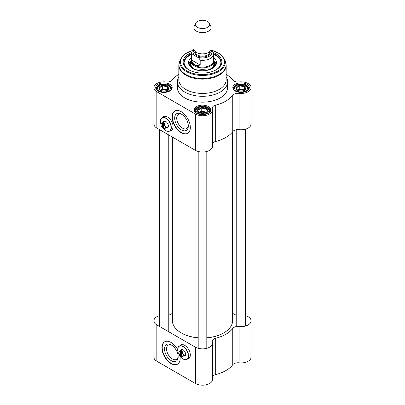 <?xml version="1.0" encoding="UTF-8"?>
<svg xmlns="http://www.w3.org/2000/svg" width="405" height="405" viewBox="0 0 405 405"><rect width="100%" height="100%" fill="white"/><g stroke="black" fill="none" stroke-linecap="round" stroke-linejoin="round"><path stroke-width="0.61" d="M198.197 337.795A30.132 17.4 180 0 1 181.192 332.88L181.192 332.88A30.132 17.4 180 0 1 172.368 320.578L172.368 137.042M232.632 131.752L232.632 320.578A30.132 17.4 180 0 1 223.808 332.88A30.132 17.4 180 0 1 206.803 337.795M181.293 332.935A29.848 17.233 0 0 0 181.394 332.996A29.848 17.233 0 0 0 198.197 337.861M206.803 337.861A29.848 17.233 0 0 0 223.606 332.996A29.848 17.233 0 0 0 223.707 332.935M245.359 315.571A10.044 5.802 180 0 1 251.1 320.811A10.044 5.802 180 0 1 239.117 326.501A5.741 3.316 0 0 0 232.753 328.43A33.002 19.055 180 0 1 215.693 338.276A5.741 3.316 0 0 0 212.25 341.314A5.741 3.316 0 0 0 212.357 341.952A10.044 5.802 180 0 1 212.544 343.07A10.044 5.802 180 0 1 206.342 348.432A10.044 5.802 180 0 1 195.397 347.171L195.397 383.494A10.044 5.802 0 0 0 206.342 384.75A10.044 5.802 0 0 0 212.544 379.394L212.544 343.07M232.753 328.43L232.753 364.748A33.002 19.055 180 0 1 215.693 374.6L215.693 338.276M232.632 313.04A33.002 19.055 180 0 1 232.753 313.197A5.741 3.316 0 0 0 236.753 315.105M168.247 315.105A5.741 3.316 0 0 0 172.246 313.197A33.002 19.055 180 0 1 172.368 313.04M195.397 347.171L156.841 324.911A10.044 5.802 180 0 1 153.9 320.811L153.9 357.134A10.044 5.802 0 0 0 156.841 361.235L195.397 383.494M179.997 356.122A12.914 7.457 60 0 1 177.501 364.216A12.914 7.457 60 0 1 164.587 356.759A12.914 7.457 60 0 1 164.587 341.845A12.914 7.457 60 0 1 171.047 342.488A12.914 7.457 60 0 1 177.694 349.636M179.992 345.683A7.892 4.556 60 0 1 180.797 344.964A7.892 4.556 60 0 1 186.877 347.08A7.892 4.556 60 0 1 190.325 355.023A7.892 4.556 60 0 1 188.69 358.638A7.892 4.556 60 0 1 187.667 358.977M188.841 358.541A7.892 4.556 60 0 1 187.971 358.8M180.296 345.505A7.892 4.556 60 0 1 180.954 344.883M153.9 320.811A10.044 5.802 180 0 1 159.641 315.571M212.544 376.584A5.741 3.316 180 0 1 215.693 374.6M232.753 364.748A5.741 3.316 180 0 1 239.117 362.824A10.044 5.802 0 0 0 251.1 357.134L251.1 320.811M164.744 341.764A12.914 7.457 -120 0 0 164.891 356.582A12.914 7.457 -120 0 0 177.653 364.125M178.149 356.172A8.211 4.738 60 0 1 176.469 359.382A8.211 4.738 60 0 1 168.257 354.638A8.211 4.738 60 0 1 168.257 345.156A8.211 4.738 60 0 1 171.877 345.308M171.35 344.979A9.644 5.569 -120 0 0 164.531 348.918A9.644 5.569 -120 0 0 171.35 360.733A9.644 5.569 -120 0 0 178.17 356.795A9.644 5.569 -120 0 0 171.35 344.979L171.35 344.979M181.496 356.471A2.8 1.615 60 0 0 182.969 355.109A2.8 1.615 60 0 0 181.496 352.051L181.698 356.592A3.083 1.782 -120 0 0 182.736 356.522A3.083 1.782 -120 0 0 183.293 354.38A3.083 1.782 -120 0 0 181.698 351.692L181.496 352.051L181.496 350.639A3.083 1.782 60 0 1 182.513 351.226L181.698 351.692M181.496 355.539L180.483 355.884L180.686 351.11A3.083 1.782 -120 0 0 179.648 351.181A3.083 1.782 -120 0 0 179.01 352.593A3.083 1.782 -120 0 0 179.015 352.714M180.686 351.11L181.496 350.639M180.483 355.884A2.8 1.615 60 0 1 179.01 352.826A2.8 1.615 60 0 1 180.483 351.469M183.07 358.977A7.675 4.435 -120 0 0 183.121 359.007A7.675 4.435 -120 0 0 186.958 359.387A7.675 4.435 -120 0 0 186.958 350.522A7.675 4.435 -120 0 0 179.283 346.088A7.675 4.435 -120 0 0 177.694 349.606A7.675 4.435 -120 0 0 177.694 349.662M183.121 359.007L183.019 358.946A7.533 4.349 60 0 1 177.694 349.723A7.533 4.349 60 0 1 183.019 346.645A7.533 4.349 60 0 1 188.345 355.873A7.533 4.349 60 0 1 183.019 358.946L183.121 359.007M179.283 346.088L181.106 345.035A7.675 4.435 60 0 1 183.612 344.837M190.208 356.263A7.675 4.435 60 0 1 188.786 358.334L186.958 359.387M183.576 356.035A3.66 2.111 -120 0 0 185.606 354.289A3.66 2.111 -120 0 0 183.019 349.809A3.66 2.111 -120 0 0 180.493 350.695M181.303 350.224A3.23 1.863 60 0 1 181.708 349.824A3.23 1.863 60 0 1 183.176 349.905M185.601 354.107A3.23 1.863 60 0 1 184.938 355.418A3.23 1.863 60 0 1 184.391 355.57M195.569 23.328L194.182 26.33A8.611 4.971 0 0 0 193.889 27.611L193.889 48.904A8.611 4.971 0 0 0 196.41 52.422A8.611 4.971 0 0 0 205.796 53.495A8.611 4.971 0 0 0 211.111 48.904L211.111 27.611A8.611 4.971 0 0 0 210.818 26.33L209.431 23.328A7.174 4.141 0 0 0 202.5 20.25A7.174 4.141 0 0 0 195.569 23.328A7.174 4.141 0 0 0 197.427 27.322A7.174 4.141 0 0 0 206.084 27.98A7.174 4.141 0 0 0 209.431 23.328M195.083 55.844L196.724 56.791C198.258 57.378 199.412 58.512 200.186 60.198L200.186 65.002C198.045 65.691 196.197 65.6 194.638 64.724C193.099 63.813 192.091 62.254 191.621 60.056L191.621 55.252C192.395 54.462 193.549 54.66 195.083 55.844A9.401 5.427 180 0 1 194.122 50.053M200.186 60.198A11.122 6.419 0 0 0 213.622 53.916L213.278 52.108L210.97 49.805M200.186 65.002L191.621 60.056M193.919 49.304L192.152 51.238L191.378 53.916L191.378 60.715A11.122 6.419 0 0 0 194.638 65.251A11.122 6.419 0 0 0 206.758 66.643A11.122 6.419 0 0 0 213.622 60.715L213.622 53.916M191.378 59.575A11.482 6.627 0 0 0 191.018 61.221A11.482 6.627 0 0 0 194.385 65.904A11.482 6.627 0 0 0 206.894 67.341A11.482 6.627 0 0 0 213.982 61.221A11.482 6.627 0 0 0 213.622 59.575M193.889 27.611A8.611 4.971 0 0 0 196.41 31.124A8.611 4.971 0 0 0 205.796 32.203A8.611 4.971 0 0 0 211.111 27.611M178.823 65.473L178.823 79.77A23.677 13.669 0 0 0 185.758 89.439A23.677 13.669 0 0 0 211.562 92.401A23.677 13.669 0 0 0 226.177 79.77L226.177 65.473L225.651 62.284A23.576 13.613 0 0 1 213.556 76.889A23.576 13.613 0 0 1 185.829 74.49A23.576 13.613 0 0 1 179.349 62.284L178.823 65.473A23.677 13.669 0 0 0 185.758 75.138A23.677 13.669 0 0 0 211.562 78.099A23.677 13.669 0 0 0 226.177 65.473M191.545 52.66A19.369 11.183 0 0 0 188.801 69.792A19.369 11.183 0 0 0 216.199 69.792A19.369 11.183 0 0 0 213.455 52.66M164.055 121.875A3.23 1.863 60 0 1 164.46 121.475A3.23 1.863 60 0 1 165.928 121.556M168.353 125.758A3.23 1.863 60 0 1 167.69 127.069A3.23 1.863 60 0 1 167.138 127.221M166.328 127.686A3.66 2.111 -120 0 0 168.358 125.94A3.66 2.111 -120 0 0 165.772 121.459A3.66 2.111 -120 0 0 163.245 122.345M161.063 124.613A7.533 4.349 60 0 1 160.441 121.373A7.533 4.349 60 0 1 165.772 118.295A7.533 4.349 60 0 1 171.097 127.524A7.533 4.349 60 0 1 165.772 130.597L165.772 130.597A7.533 4.349 60 0 1 162.896 127.97M165.822 130.628A7.675 4.435 -120 0 0 165.873 130.658A7.675 4.435 -120 0 0 169.71 131.038A7.675 4.435 -120 0 0 169.71 122.173A7.675 4.435 -120 0 0 162.03 117.744L163.858 116.686A7.675 4.435 60 0 1 166.364 116.488M172.96 127.914A7.675 4.435 60 0 1 171.538 129.985L169.71 131.038M162.03 117.744A7.675 4.435 -120 0 0 160.441 121.257A7.675 4.435 -120 0 0 160.441 121.313M163.752 123.748L163.549 124.107A2.8 1.615 60 0 1 165.022 127.165A2.8 1.615 60 0 1 163.549 128.522L163.752 128.648A3.083 1.782 -120 0 0 164.789 128.577A3.083 1.782 -120 0 0 165.346 126.431A3.083 1.782 -120 0 0 163.752 123.748L164.567 123.282A3.083 1.782 60 0 0 163.549 122.695L163.549 128.522M163.549 127.595L162.537 127.939A2.8 1.615 60 0 1 161.063 124.882A2.8 1.615 60 0 1 162.537 123.52L162.739 123.16A3.083 1.782 -120 0 0 161.701 123.236A3.083 1.782 -120 0 0 161.063 124.644A3.083 1.782 -120 0 0 161.069 124.765M162.537 127.939L162.537 123.52M162.739 123.16L163.549 122.695M189.059 69.938A18.655 10.768 180 0 1 183.845 62.471A18.655 10.768 180 0 1 191.378 53.824M213.617 53.824A18.655 10.768 180 0 1 221.155 62.471A18.655 10.768 180 0 1 215.941 69.938M188.3 125.363A8.211 4.738 60 0 1 186.619 128.572A8.211 4.738 60 0 1 182.513 128.167A8.211 4.738 60 0 1 177.147 120.928A8.211 4.738 60 0 1 178.408 114.352A8.211 4.738 60 0 1 182.022 114.499M163.043 117.156A7.892 4.556 60 0 1 163.706 116.534M171.588 130.192A7.892 4.556 60 0 1 170.723 130.456M181.496 129.924A9.644 5.569 -120 0 0 188.32 125.985A9.644 5.569 -120 0 0 181.496 114.169A9.644 5.569 -120 0 0 174.677 118.108A9.644 5.569 -120 0 0 181.496 129.924M174.889 110.955A12.914 7.457 -120 0 0 173.102 121.348A12.914 7.457 -120 0 0 181.496 132.592A12.914 7.457 -120 0 0 187.798 133.316M181.192 132.769A12.914 7.457 60 0 1 172.758 121.389A12.914 7.457 60 0 1 174.737 111.036A12.914 7.457 60 0 1 187.652 118.493A12.914 7.457 60 0 1 187.652 133.407A12.914 7.457 60 0 1 181.192 132.769M235.487 91.176A7.533 4.349 180 0 1 233.523 88.244A7.533 4.349 180 0 1 241.056 83.896A7.533 4.349 180 0 1 248.589 88.244A7.533 4.349 180 0 1 246.625 91.176M235.224 91.029A8.252 4.764 0 0 0 246.893 91.029A8.252 4.764 0 0 0 246.893 84.291A8.252 4.764 0 0 0 235.224 84.291A8.252 4.764 0 0 0 235.224 91.029L235.224 91.029M212.544 143.431A5.741 3.316 180 0 1 215.693 141.446L215.693 105.123A33.002 19.055 0 0 0 232.753 95.276L232.753 131.595A5.741 3.316 180 0 1 239.117 129.671A10.044 5.802 0 0 0 251.1 123.981L251.1 87.657A10.044 5.802 180 0 1 239.117 93.347A5.741 3.316 0 0 0 232.753 95.276M226.177 74.383A33.002 19.055 0 0 1 232.753 80.043A5.741 3.316 0 0 0 239.117 81.967A10.044 5.802 180 0 1 251.1 87.657M178.823 74.383A33.002 19.055 0 0 0 172.246 80.043A5.741 3.316 0 0 1 165.883 81.967A10.044 5.802 180 0 0 153.9 87.657A10.044 5.802 180 0 0 156.841 91.758L195.397 114.023A10.044 5.802 180 0 0 206.342 115.278A10.044 5.802 180 0 0 212.544 109.922A10.044 5.802 180 0 0 212.357 108.803A5.741 3.316 0 0 1 212.25 108.16A5.741 3.316 0 0 1 215.693 105.123M196.668 113.289A8.252 4.764 0 0 0 208.332 113.289A8.252 4.764 0 0 0 208.332 106.55A8.252 4.764 0 0 0 196.668 106.55A8.252 4.764 0 0 0 196.668 113.289L196.668 113.289M178.823 76.97A25.11 14.499 0 0 0 177.39 81.8L177.39 87.657A25.11 14.499 0 0 0 184.746 97.909A25.11 14.499 0 0 0 212.109 101.053A25.11 14.499 0 0 0 227.61 87.657L227.61 81.8A25.11 14.499 0 0 0 226.177 76.97M158.107 91.029A8.252 4.764 0 0 0 169.776 91.029A8.252 4.764 0 0 0 169.776 84.291A8.252 4.764 0 0 0 158.107 84.291A8.252 4.764 0 0 0 158.107 91.029L158.107 91.029M158.375 91.176A7.533 4.349 180 0 1 156.411 88.244A7.533 4.349 180 0 1 163.944 83.896A7.533 4.349 180 0 1 171.477 88.244A7.533 4.349 180 0 1 169.513 91.176M196.931 113.435A7.533 4.349 180 0 1 194.967 110.504A7.533 4.349 180 0 1 202.5 106.156A7.533 4.349 180 0 1 210.033 110.504A7.533 4.349 180 0 1 208.069 113.435M153.9 87.657L153.9 123.981A10.044 5.802 0 0 0 156.841 128.081L195.397 150.341A10.044 5.802 0 0 0 206.342 151.597A10.044 5.802 0 0 0 212.544 146.24L212.544 109.922M215.693 141.446A33.002 19.055 0 0 0 232.753 131.595M177.39 81.8A25.11 14.499 0 0 0 184.746 92.051A25.11 14.499 0 0 0 212.109 95.195A25.11 14.499 0 0 0 227.61 81.8M162.739 117.334A7.892 4.556 60 0 1 163.549 116.62A7.892 4.556 60 0 1 171.442 121.176A7.892 4.556 60 0 1 171.442 130.288A7.892 4.556 60 0 1 170.419 130.628M191.378 57.804A13.993 8.08 0 0 0 188.512 62.871A13.993 8.08 0 0 0 202.5 70.784A13.993 8.08 0 0 0 216.488 62.871A13.993 8.08 0 0 0 213.622 57.804M212.721 68.217A12.484 7.209 0 0 0 214.594 62.289A12.484 7.209 0 0 0 213.982 61.251M191.018 61.251A12.484 7.209 0 0 0 190.406 62.289A12.484 7.209 0 0 0 192.279 68.217M197.686 70.278A11.482 6.627 180 0 1 207.314 70.278M161.236 90.685A3.529 2.035 180 0 1 161.448 90.553A3.529 2.035 180 0 1 166.44 90.553A3.529 2.035 180 0 1 166.652 90.685M160.39 86.194A5.022 2.901 0 0 0 160.39 90.295A5.022 2.901 0 0 0 167.493 90.295A5.022 2.901 0 0 0 167.493 86.194A5.022 2.901 0 0 0 160.39 86.194M167.645 90.128L167.457 89.733L162.658 88.989L160.901 90.001A4.303 2.486 180 0 0 160.436 90.32L159.14 87.546L160.901 87.075L162.658 85.516L165.058 86.432L167.457 86.26L168.743 89.029L166.987 90.588M167.427 90.3A4.303 2.486 180 0 0 165.058 89.358A4.303 2.486 180 0 0 160.901 90.001L160.395 90.295M167.457 86.26L167.457 89.733M162.658 85.516L162.658 88.989M199.792 112.949A3.529 2.035 180 0 1 200.004 112.813A3.529 2.035 180 0 1 204.996 112.813A3.529 2.035 180 0 1 205.208 112.949M198.951 108.454A5.022 2.901 0 0 0 198.951 112.555A5.022 2.901 0 0 0 206.049 112.555A5.022 2.901 0 0 0 206.049 108.454A5.022 2.901 0 0 0 198.951 108.454M198.987 112.575L197.701 109.806L199.457 109.335L201.214 107.776L203.614 108.692L206.013 108.52L207.299 111.289L205.543 112.848M198.992 112.58A4.303 2.486 180 0 1 199.457 112.261L198.951 112.555M206.201 112.387L206.013 111.993L203.614 111.618A4.303 2.486 180 0 1 205.983 112.56M199.457 112.261A4.303 2.486 180 0 1 203.614 111.618L201.214 111.248L199.457 112.261M206.013 108.52L206.013 111.993M201.214 107.776L201.214 111.248M238.348 90.685A3.529 2.035 180 0 1 238.56 90.553A3.529 2.035 180 0 1 243.552 90.553A3.529 2.035 180 0 1 243.764 90.685M237.507 86.194A5.022 2.901 0 0 0 237.507 90.295A5.022 2.901 0 0 0 244.61 90.295A5.022 2.901 0 0 0 244.61 86.194A5.022 2.901 0 0 0 237.507 86.194M237.543 90.315L236.257 87.546L238.013 87.075L239.77 85.516L242.17 86.432L244.569 86.26L245.86 89.029L244.099 90.588M237.548 90.32A4.303 2.486 180 0 1 238.013 90.001L237.507 90.295M244.757 90.128L244.569 89.733L242.17 89.358A4.303 2.486 180 0 1 244.539 90.3M238.013 90.001A4.303 2.486 180 0 1 242.17 89.358L239.77 88.989L238.013 90.001M244.569 86.26L244.569 89.733M239.77 85.516L239.77 88.989M156.841 324.911L156.841 361.235M239.117 362.824L239.117 326.501M198.698 53.364A7.174 4.141 0 0 0 206.302 53.364M209.674 51.653L209.674 52.042A7.174 4.141 180 0 1 205.244 55.87A7.174 4.141 180 0 1 197.427 54.974A7.174 4.141 180 0 1 195.326 52.042L195.326 51.653M195.013 51.359A7.751 4.475 0 0 0 197.022 55.672A7.751 4.475 0 0 0 206.368 56.386A7.751 4.475 0 0 0 209.987 51.359M210.878 50.053A9.401 5.427 180 0 1 208.479 56.695A9.401 5.427 180 0 1 196.724 56.791M191.378 53.916A11.122 6.419 0 0 0 191.621 55.252M192.871 50.276L184.619 54.113L180.169 59.829A22.741 13.132 0 0 0 186.416 71.604A22.741 13.132 0 0 0 213.162 73.918A22.741 13.132 0 0 0 224.831 59.829L225.651 62.284M192.689 50.483A22.047 12.732 0 0 0 186.907 70.885A22.047 12.732 0 0 0 220.593 69.159A22.047 12.732 0 0 0 211.724 50.321M239.117 129.671L239.117 93.347M195.397 150.341L195.397 114.023M156.841 128.081L156.841 91.758M191.018 62.248A11.912 6.875 0 0 0 194.076 68.946A11.912 6.875 0 0 0 196.192 69.913M208.808 69.913A11.912 6.875 0 0 0 213.982 62.248M215.835 69.999A18.367 10.606 0 0 0 215.485 55.207A18.367 10.606 0 0 0 213.622 54.265M191.378 54.265A18.367 10.606 0 0 0 189.165 69.999M191.023 61.12A13.886 8.019 0 0 0 188.796 64.334M216.204 64.334A13.886 8.019 0 0 0 213.977 61.12M190.406 62.289L189.722 63.828A13.188 7.614 0 0 0 189.322 65.413M215.678 65.413A13.188 7.614 0 0 0 215.278 63.828L214.594 62.289M170.804 90.042A7.174 4.141 0 0 0 171.118 88.832C170.358 85.703 169.741 86.462 168.728 85.495L163.979 84.387C158.937 84.26 156.153 87.794 156.77 88.832A7.174 4.141 0 0 0 157.079 90.042M159.378 90.882A6.455 3.726 180 0 1 162.273 84.645A6.455 3.726 180 0 1 170.181 89.211A6.455 3.726 180 0 1 159.378 90.882M209.365 112.301A7.174 4.141 0 0 0 209.674 111.091C208.914 107.963 208.297 108.722 207.284 107.755L202.54 106.647C197.493 106.52 194.709 110.054 195.326 111.091A7.174 4.141 0 0 0 195.635 112.301M197.934 113.142A6.455 3.726 180 0 1 200.829 106.905A6.455 3.726 180 0 1 208.737 111.471A6.455 3.726 180 0 1 197.934 113.142M247.921 90.042A7.174 4.141 0 0 0 248.23 88.832C247.475 85.703 246.853 86.462 245.84 85.495L241.096 84.387C236.049 84.26 233.265 87.794 233.882 88.832A7.174 4.141 0 0 0 234.196 90.042M236.49 90.882A6.455 3.726 180 0 1 239.385 84.645A6.455 3.726 180 0 1 247.293 89.211A6.455 3.726 180 0 1 236.49 90.882M159.641 129.696L159.641 326.526M168.247 134.668L168.247 331.498M182.255 349.672L179.648 351.181M185.343 355.018L182.736 356.522M213.982 64.749L213.982 61.221M191.018 64.749L191.018 61.221M180.169 59.829L179.349 62.284M224.831 59.829L220.123 53.926L211.385 50.078M165.007 121.328L161.701 123.236M168.09 126.669L164.789 128.577M213.875 63.58L213.648 65.954L212.964 67.063L211.567 68.364L207.102 70.333M197.903 70.333L194.294 68.921C191.732 67.336 190.674 65.559 191.125 63.58M183.85 62.704L185.935 57.915L191.378 54.184M213.622 54.184L215.632 55.191C219.226 57.323 221.069 59.905 221.155 62.937M171.118 89.571L171.118 88.832M156.77 89.571L156.77 88.832M209.674 111.831L209.674 111.091M195.326 111.831L195.326 111.091M248.23 89.571L248.23 88.832M233.882 89.571L233.882 88.832M198.197 151.48L198.197 348.31M206.803 151.48L206.803 348.31M236.753 129.691L236.753 326.521M245.359 129.22L245.359 326.05"/></g></svg>
